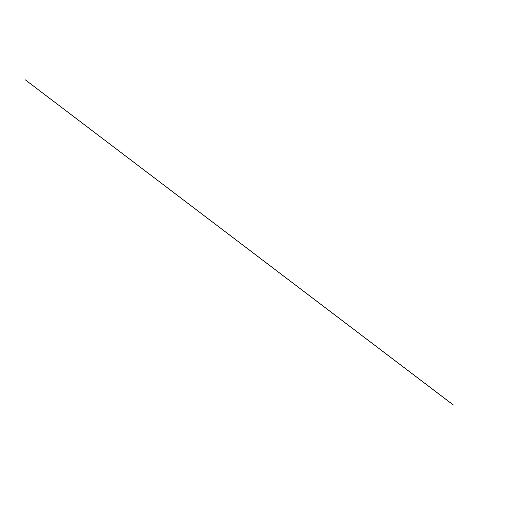 <?xml version="1.0" encoding="UTF-8"?>
<svg xmlns="http://www.w3.org/2000/svg" width="505" height="505" viewBox="0 0 505 505"><rect width="100%" height="100%" fill="white"/><g stroke="black" fill="none" stroke-linecap="round" stroke-linejoin="round"><path stroke-width="0.38" stroke-dasharray="2.52 1.89" d="M453.118 405.105L453.477 404.991"/><path stroke-width="0.76" d="M453.414 405.048L25.25 79.796L453.414 405.023"/></g></svg>
